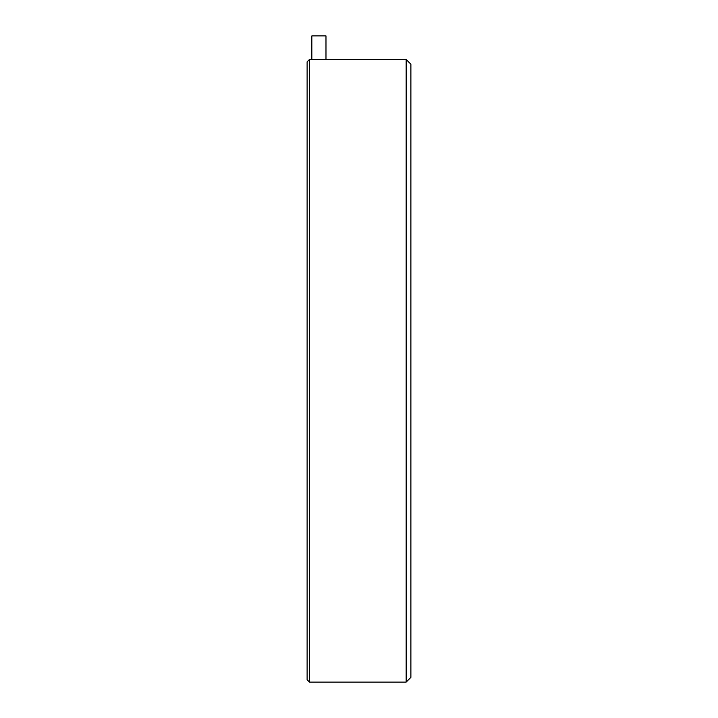 <?xml version="1.0" encoding="UTF-8"?>
<svg xmlns="http://www.w3.org/2000/svg" width="718" height="718" viewBox="0 0 718 718"><rect width="100%" height="100%" fill="white"/><g stroke="black" fill="none" stroke-linecap="round" stroke-linejoin="round"><path stroke-width="1.08" d="M406.164 682.1L406.164 59.486L410.884 64.198L410.884 677.379L406.164 682.1L309.476 682.1L309.476 59.486L307.116 61.847L307.116 679.74L309.476 682.1M406.164 59.486L325.981 59.486L325.981 35.9L311.836 35.9L311.836 59.486L309.476 59.486M321.628 59.549L323.45 59.531M325.981 59.486L311.836 59.486"/></g></svg>
